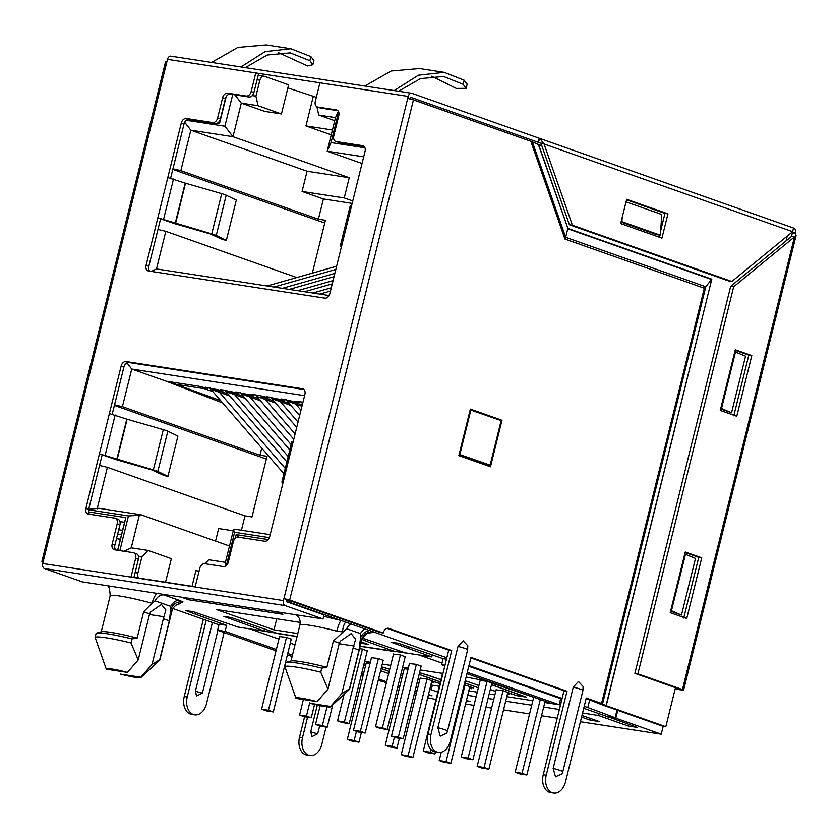 <?xml version="1.0" encoding="UTF-8"?>
<svg xmlns="http://www.w3.org/2000/svg" width="838" height="838" viewBox="0 0 838 838"><rect width="100%" height="100%" fill="white"/><g stroke="black" fill="none" stroke-linecap="round" stroke-linejoin="round"><path stroke-width="1.26" d="M106.353 637.833A35.992 3.362 -166.1 0 0 95.123 637.435L96.119 633.392A35.992 3.362 -166.1 0 1 96.674 633.078A35.992 3.362 -166.1 0 1 107.358 633.79A35.992 3.362 -166.1 0 1 132.006 638.923L131.011 642.966A35.992 3.362 -166.1 0 0 106.353 637.833M111.737 668.975A17.682 1.655 -166.1 0 0 106.206 668.944A17.682 1.655 -166.1 0 0 106.395 669.185L127.397 672.422A17.682 1.655 -166.1 0 0 111.737 668.975M106.206 668.944L95.123 637.435M301.471 698.201A17.682 1.655 -166.1 0 0 295.94 698.169A17.682 1.655 -166.1 0 0 296.128 698.41L317.131 701.647A17.682 1.655 -166.1 0 0 301.471 698.201M317.131 701.647L327.951 689.15L320.745 672.191A35.992 3.362 -166.1 0 0 296.097 667.058A35.992 3.362 -166.1 0 0 284.857 666.66L295.94 698.169M217.608 123.008L219.556 123.312L226.124 96.799M364.959 147.802L331.052 142.586L338.646 111.873M232.744 94.495L224.888 126.234L186.329 120.295M172.953 168.805L180.819 170.648L190.834 130.204L232.995 136.699L241.302 103.126L264.693 111.381L281.432 113.958L288.639 84.837L264.567 76.342A5.227 3.614 98.8 0 0 264.117 76.227A5.227 3.614 98.8 0 0 259.874 80.186L255.925 96.16L252.269 95.595M117.77 550.294L125.857 517.643L88.514 511.892M138.511 556.537L141.863 557.05L137.914 573.035A5.227 3.614 98.8 0 0 138.574 578.063M88.577 509.797L128.444 515.936L119.865 550.618M226.407 565.42L234.609 532.287L269.375 537.65M268.244 539.567L236.201 534.634L235.289 538.3M316.9 106.751L318.754 115.057L335.504 117.634L338.343 111.286M331.052 142.586L327.197 151.207L335.504 117.634M363.682 156.832L327.197 151.207L362.037 163.504M329.072 295.521L156.497 268.935L151.269 271.407M156.497 268.935L165.809 231.319L157.942 229.476M172.806 169.402L324.746 223.013M114.397 405.403L266.337 459.025M224.888 126.234L232.995 136.699L349.237 177.719L307.075 171.224L190.834 130.204L184.695 122.275M255.925 96.16L258.052 105.703L241.302 103.126L234.87 94.83M119.96 521.613L124.558 522.325L125.857 517.643M124.558 522.325L117.634 550.273M165.557 582.221L171.381 558.674L147.991 550.419L131.252 547.843L124.014 551.257M147.991 550.419L141.863 557.05M131.252 547.843L139.307 515.286L128.444 515.936M139.307 515.286L140.931 514.762L98.769 508.268L88.692 509.295M97.145 508.792L107.4 467.332L99.533 465.478M114.544 404.806L122.411 406.66L131.723 369.045L126.957 362.885M302.947 402.261L296.872 401.318L299.501 402.544L295.762 401.968L281.62 398.972L284.25 400.197L280.51 399.621L266.369 396.625L268.998 397.851L259.644 395.588L251.117 394.269L253.746 395.494L250.007 394.918L235.866 391.922L238.495 393.148L220.614 389.576L223.243 390.801L205.362 387.229L208.002 388.455L198.637 386.192L166.113 381.185L131.723 369.045L304.582 395.672M270.182 534.665L235.132 529.27L233.498 529.794L234.609 532.287M225.37 566.163L225.443 562.35L233.498 529.794M225.443 562.35L208.704 559.774L205.038 563.733M238.977 537.263L236.201 534.634M286.596 599.903L289.697 602.344L287.424 601.988M318.754 115.057L334.739 120.703M165.809 231.319L296.788 277.546M180.819 170.648L318.388 219.2L325.416 220.279L312.344 273.115M122.411 406.66L259.979 455.202L267.008 456.291L251.997 516.952L244.968 515.873L107.4 467.332M307.075 171.224L302.068 191.452L323.395 198.973L318.388 219.2M258.052 105.703L281.432 113.958M287.884 87.906L316.324 97.313M218.959 624.802L172.921 608.556M276.362 649.471L225.097 631.381L226.595 625.316L203.205 617.061L203.634 615.322M292.452 655.148L287.738 653.483M386.643 681.786L378.577 678.937M363.566 673.647L361.765 673.008M116.681 537.923A4.19 2.891 -81.2 0 0 117.676 538.771L120.19 539.934M122.568 530.36L118.703 529.763M203.205 617.061L185.889 610.567L193.369 611.719L237.961 627.065L264.567 631.161L223.872 616.412L231.351 617.564L277.996 633.643L297.05 636.576M229.486 546.009L140.931 514.762M233.247 530.821L218.645 528.569L215.544 541.086M244.968 515.873L241.417 530.234M261.739 448.1L259.979 455.202M166.113 381.185L222.667 402.963M370.805 641.07L370.365 642.809L395.819 651.786L360.172 646.297M444.831 665.864L441.595 664.723L443.093 658.658L398.511 643.312L391.032 642.159L431.738 656.908L432.251 654.834M616.988 710.09L615.102 717.705L606.806 716.427L583.73 708.288M561.617 700.484L560.287 700.013M467.29 672.306L559.124 704.716L551.655 703.564L466.944 673.668M459.004 454.94L486.103 464.503L490.136 465.132L459.151 454.343M446.832 657.788L289.697 602.344L290.095 600.731M589.701 699.866L587.805 707.534L584.233 706.277M562.12 698.473L468.945 665.592M615.102 717.705L587.805 707.534M302.068 191.452L344.24 197.946L349.237 177.719M352.767 200.952L344.24 197.946M313.171 96.82L305.964 125.941L331.24 134.866M332.435 130.026L305.964 125.941M517.077 136.437A5.227 3.75 109.4 0 1 517.528 136.552A5.227 3.75 109.4 0 1 517.957 136.751M297.794 633.549L273.995 629.872L216.214 609.488L300.193 622.425M361.251 641.939L368.186 644.391L360.927 643.27M370.365 642.809L361.911 639.436M362.466 638.147L405.121 652.812L431.738 656.908M443.093 658.658L446.486 659.181M468.788 666.241L560.632 698.651L559.124 704.716M369.589 630.532C364.907 631.559 361.869 634.125 360.476 638.221L361.471 639.865C363.619 633.916 367.819 631.328 374.062 632.114L368.217 633.266M296.956 615.354L295.154 614.663M323.688 616.265L341.234 620.529C339.893 621.482 338.405 625.022 336.771 631.15L342.512 631.883C342.952 627.222 344.009 623.964 345.706 622.11M275.262 611.593L282.898 614.285L188.697 599.778L181.071 597.085M161.168 594.027L163.871 594.917C160.309 594.634 157.355 596.614 155.009 600.846L152.034 603.297C153.773 597.19 155.816 593.807 158.152 593.126M182.977 601.883C176.933 601.255 172.838 603.915 170.711 609.886L170.722 606.387A10.465 7.5 109.4 0 1 179.573 600.458L182.977 601.883L178.473 604.041M361.388 674.527L363.189 675.166M378.2 680.456L386.465 682.488M225.097 631.381L217.618 630.228L219.116 624.163L226.595 625.316M217.618 630.228L276.027 650.833M287.403 654.855L292.116 656.521M195.862 612.599L195.526 613.961M199.067 571.149L195.903 570.657L192.038 586.296M189.063 598.322L188.697 599.778M276.729 618.811L273.995 629.872M363.022 638.346L362.686 639.708M444.988 665.246L441.595 664.723M470.16 409.845L501.145 420.634L490.136 465.132M459.873 454.447L470.883 409.96M350.829 623.912A10.465 7.5 -70.6 0 0 346.649 628.72L333.388 641.028L339.338 643.134L340.322 641.185L351.164 633.633L355.616 639.226L353.091 647.984L359.052 650.089L360.476 638.221L360.288 633.538L364.467 628.73M352.159 203.404L323.395 198.973M401.004 644.192L400.658 645.553M233.833 618.444L233.498 619.806M296.044 614.799L297.919 616.307C299.91 618.727 300.57 621.628 299.899 625.043A31.802 2.975 13.9 0 1 336.771 631.15M408.776 646.915L408.347 648.654M241.187 622.906L241.616 621.168M265.091 629.087L264.567 631.161M140.878 677.565A17.682 1.655 -166.1 0 0 140.836 677.219L120.463 674.087A17.682 1.655 -166.1 0 0 140.878 677.565L159.702 660.197A31.802 2.975 -166.1 0 0 159.807 660.04A31.802 2.975 -166.1 0 0 159.702 659.695L169.318 620.864L170.711 609.886A31.802 2.975 13.9 0 1 171.916 611.101C172.921 607.76 174.87 605.486 177.761 604.292L179.447 603.842M101.262 631.789L110.166 595.818A31.802 2.975 13.9 0 1 120.127 596.08A31.802 2.975 13.9 0 1 152.034 603.297L143.644 611.803L137.139 638.095L132.006 638.923M169.318 620.864L163.358 618.758L165.872 610.001L161.42 604.408L150.578 611.96L149.604 613.908L143.644 611.803M320.745 672.191L321.75 668.148L326.872 667.32L333.388 641.028M330.622 706.79A17.682 1.655 -166.1 0 0 330.57 706.444L310.207 703.312A17.682 1.655 -166.1 0 0 330.622 706.79L349.436 689.423A31.802 2.975 -166.1 0 0 349.54 689.265A31.802 2.975 -166.1 0 0 349.446 688.909L359.052 650.089M163.358 618.758L152.066 664.377L159.702 659.695M140.836 677.219L152.066 664.377M96.674 633.078L101.429 631.747A31.645 2.954 13.9 0 1 136.898 638.011M326.642 667.237A31.645 2.954 -166.1 0 0 291.163 660.973L286.418 662.303A35.992 3.362 -166.1 0 0 285.863 662.617L284.857 666.66M349.446 688.909L341.81 693.602L353.091 647.984M330.57 706.444L341.81 693.602M321.75 668.148A35.992 3.362 -166.1 0 0 286.418 662.303M149.604 613.908L138.207 659.925L127.397 672.422M131.011 642.966L138.207 659.925M327.951 689.15L339.338 643.134M299.501 402.544L299.7 401.758M284.25 400.197L284.449 399.401M268.998 397.851L269.197 397.055M253.746 395.494L253.945 394.708M238.495 393.148L238.694 392.362M223.442 390.005L223.243 390.801M208.002 388.455L208.191 387.659M219.441 392.341L285.266 468.379M283.935 473.742L209.626 387.879M279.546 636.576L286.502 637.393L268.453 710.257L261.582 709.189L266.39 710.896L273.272 711.954L291.299 639.09M261.582 709.189L279.609 636.335M268.453 710.257L273.272 711.954M249.944 397.034L291.142 444.632M289.812 449.985L240.118 392.582M309.861 702.244L306.436 716.102L299.554 715.044L304.372 716.741L311.254 717.799L314.564 704.412M299.554 715.044L303.398 699.531M306.436 716.102L311.254 717.799M234.692 394.688L288.199 456.511M286.879 461.864L224.867 390.225M327.019 706.811L322.389 725.509L315.507 724.451L320.326 726.148L327.208 727.206L332.738 704.831M315.507 724.451L320.158 705.648M322.389 725.509L327.208 727.206M280.447 401.737L298.045 422.069M296.715 427.422L270.622 397.275M359.586 648.654L362.456 649.094L344.418 721.947L337.536 720.89L342.354 722.597L349.226 723.655L367.264 650.791M337.536 720.89L344.104 694.346M344.418 721.947L349.226 723.655M265.196 399.38L295.102 433.948M293.782 439.301L255.37 394.928M371.454 657.683L378.409 658.5L360.371 731.354L353.489 730.296L358.308 731.993L365.179 733.061L383.217 660.197M353.489 730.296L371.517 657.442M360.371 731.354L365.179 733.061M302.602 403.675L301.125 401.978M393.483 654.132L400.428 654.949L382.39 727.803L375.508 726.745L380.326 728.442L387.208 729.5L405.236 656.646M375.508 726.745L393.546 653.881M382.39 727.803L387.208 729.5M295.688 404.084L300.989 410.191M299.658 415.554L285.873 399.621M416.371 664.345L398.343 737.21L391.472 736.152L396.28 737.849L403.162 738.907L421.189 666.042M391.472 736.152L409.499 663.287M398.343 737.21L403.162 738.907M489.162 681.514L466.127 677.01M442.956 673.438L420.226 669.939M408.305 668.096L402.617 667.226M390.697 665.382L382.254 664.084M370.333 662.25L364.645 661.371M297.071 636.471L251.578 629.16M420.54 655.18L360.204 646.192M400.428 654.949L405.204 656.772M362.456 649.094L367.222 650.927M409.436 663.539L416.381 664.356L421.158 666.179M378.409 658.5L383.176 660.334M286.502 637.393L291.268 639.226M442.003 663.078L420.466 655.473M251.505 629.453L278.918 639.122M290.304 643.144L295.007 644.799M301.952 406.294L288.963 401.706L295.992 402.785L302.267 405.005M290.891 405.424L273.712 399.359L280.74 400.438L289.152 403.413M275.639 403.068L258.46 397.013L265.489 398.092L273.9 401.056M260.388 400.721L243.209 394.656L250.237 395.746L258.649 398.71M245.136 398.375L227.957 392.31L234.986 393.389L243.397 396.364M229.884 396.028L212.705 389.963L219.734 391.042L228.146 394.017M220.687 400.669L175.76 384.265L204.482 388.696L212.894 391.66M173.215 382.275L175.76 384.265M302.707 403.235A10.465 7.228 -81.2 0 1 301.502 402.031M295.992 402.785A10.465 7.228 -81.2 0 1 293.824 401.392M288.963 401.706A10.465 7.228 -81.2 0 1 286.25 399.684M280.74 400.438A10.465 7.228 -81.2 0 1 278.572 399.035M273.712 399.359A10.465 7.228 -81.2 0 1 270.999 397.338M265.489 398.092A10.465 7.228 -81.2 0 1 263.321 396.688M258.46 397.013A10.465 7.228 -81.2 0 1 255.747 394.981M250.237 395.746A10.465 7.228 -81.2 0 1 248.069 394.342M243.209 394.656A10.465 7.228 -81.2 0 1 240.496 392.634M234.986 393.389A10.465 7.228 -81.2 0 1 232.817 391.995M227.957 392.31A10.465 7.228 -81.2 0 1 225.244 390.288M219.734 391.042A10.465 7.228 -81.2 0 1 217.566 389.639M212.705 389.963A10.465 7.228 -81.2 0 1 209.992 387.942M204.482 388.696A10.465 7.228 -81.2 0 1 202.314 387.292M441.249 752.231L439.196 760.537L446.067 761.595L465.048 684.897M446.067 761.595L450.886 763.303L469.877 686.573M439.196 760.537L444.004 762.245L450.886 763.303M319.749 294.086L330.476 291.037M331.272 287.79L312.878 293.028M533.712 697.226L515.15 772.238L522.032 773.296L540.28 699.552M522.032 773.296L526.84 775.003L545.098 701.249M515.15 772.238L519.969 773.935L526.84 775.003M487.077 681.346L468.096 758.044L472.915 759.741L491.896 683.012M480.195 680.288L461.214 756.986L466.033 758.683L472.915 759.741M468.096 758.044L461.214 756.986M329.334 295.028L328.129 295.374M430.816 749.382L430.114 752.199L434.932 753.896L435.414 751.927M442.223 674.433L423.242 751.131L428.05 752.838L434.932 753.896M430.114 752.199L423.242 751.131M304.508 291.739L332.257 283.841M333.053 280.604L297.626 290.671M394.405 737.189L392.142 746.344L396.961 748.041L399.359 738.32M404.241 668.588L385.26 745.286L390.079 746.983L396.961 748.041M392.142 746.344L385.26 745.286M274.005 287.036L335.808 269.459M336.614 266.212L267.123 285.978M356.433 731.333L354.16 740.499L358.978 742.196L361.388 732.475M366.269 662.732L347.288 739.441L352.096 741.138L358.978 742.196M354.16 740.499L347.288 739.441M496.148 689.695L477.168 766.393L484.05 767.451L503.03 690.753M484.05 767.451L488.868 769.148L507.849 692.418M477.168 766.393L481.986 768.09L488.868 769.148M427.076 679.052L408.096 755.75L412.914 757.447L431.895 680.718M408.096 755.75L401.213 754.692L406.032 756.389L412.914 757.447M420.194 677.994L401.213 754.692M289.257 289.382L334.037 276.655M334.833 273.408L282.375 288.324M418.895 683.232L417.01 682.949M561.491 700.987L560.161 700.516M420.163 678.131L427.233 679.073L432.743 681.022A7.322 0.681 -166.1 0 0 435.393 682.122L439.95 683.599M440.359 681.964L419.105 674.464M404.209 668.724L408.043 669.174M419.555 672.642A7.322 0.681 -166.1 0 0 420.163 672.83L440.935 679.639M469.448 688.312L471.197 688.585L469.542 687.925M464.2 684.772L470.715 686.867A7.322 0.681 -166.1 0 0 473.365 687.967L469.804 686.867M478.341 687.82L464.64 682.98M465.195 680.77L478.907 685.494M490.293 689.506L495.719 691.423M507.419 694.157L509.169 694.43L507.514 693.78M496.117 689.821L503.188 690.774L508.697 692.712A7.322 0.681 -166.1 0 0 511.348 693.822L516.952 695.634L525.698 696.975L491.466 684.751M480.164 680.425L487.234 681.367L492.744 683.316A7.322 0.681 -166.1 0 0 496.117 684.531L533.701 697.279M559.742 702.223L561.135 702.433M363.786 664.817L365.598 665.456M380.599 670.756L388.664 673.595M400.051 677.617L401.852 678.246M419 682.813L417.198 682.174M402.376 676.119L400.574 675.48M389.188 671.468L381.133 668.619M366.237 662.868L370.061 663.319M381.583 666.797A7.322 0.681 -166.1 0 0 382.18 666.975L389.743 669.227M401.151 673.155L402.952 673.794M417.963 679.094L419.765 679.723M431.465 682.467L433.215 682.729L431.56 682.08M507.776 692.722L517.077 695.708L526.348 697.132L491.497 684.625M495.708 691.497L490.272 689.58M478.896 685.557L467.185 681.367M478.351 687.747L464.661 682.918M440.914 679.712L429.213 675.522M440.379 681.902L419.126 674.401M419.754 679.796L417.942 679.157M402.942 673.857L401.13 673.228M402.397 676.046L400.595 675.407M389.209 671.395L381.143 668.546M533.68 697.342L505.167 687.223M505.146 687.275L491.822 683.316M507.409 694.22L509.598 694.555L507.535 693.728M467.175 681.43L465.174 680.833M469.427 688.365L471.616 688.7L469.552 687.872M429.192 675.575L419.545 672.705M439.95 683.63L431.821 681.022M431.455 682.52L433.644 682.855L431.57 682.027M389.733 669.29L381.562 666.859M419.042 682.677L417.23 682.038M430.837 684.992L439.29 686.291M468.819 690.847L477.262 692.146M489.183 693.979L494.87 694.859M506.791 696.692L532.853 700.704M544.773 702.537L560.507 704.968M561.125 702.485L559.732 702.275M580.399 721.738L661.224 734.193L663.172 726.316M427.694 697.719L436.022 699.5M465.551 704.056L473.994 705.355M485.914 707.188L491.602 708.068M503.523 709.901L529.585 713.913M541.505 715.746L557.239 718.176M590.685 718.533L590.277 720.177L581.551 717.098M581.96 715.453L599.254 721.549L590.277 720.177M415.292 689.884L417.094 690.522M428.48 694.534L432.083 695.812L428.312 695.226M416.696 692.157L414.883 691.518M399.883 686.228L398.071 685.589M466.452 700.379L470.066 701.657L466.284 701.071M437.855 692.073L431.245 689.737L432.356 685.222M607.456 716.532L637.226 727.405L628.259 726.022L598.405 715.484L598.866 713.62M628.657 724.378L628.259 726.022M617.753 710.352L615.825 718.166L661.224 734.193M615.825 718.166L607.372 716.867M598.405 715.484L582.557 713.044M559.386 709.482L543.653 707.052M531.732 705.219L505.681 701.207M493.76 699.374L488.072 698.494M476.152 696.661L467.698 695.362M431.245 689.737L429.726 689.506M417.806 687.673L415.91 687.38M386.381 682.834L384.82 682.593L386.308 683.117M397.694 687.129L399.496 687.768M414.506 693.068L416.308 693.707M278.321 52.585L307.609 65.982L312.878 64.725L309.882 60.692L290.241 52.867L267.228 55.004L245.293 67.637M562.057 773.778L562.801 771.756A10.119 0.943 -166.1 0 1 562.78 771.788L562.057 773.778L555.521 776.836L553.153 768.394L573.265 687.097L578.44 681.524L583.101 686.49L582.923 690.449A10.119 0.943 13.9 0 1 582.902 690.491M446.78 733.103L447.513 731.071A10.119 0.943 -166.1 0 1 447.502 731.113L446.769 733.103L440.243 736.162L437.865 727.709L457.988 646.412L463.163 640.84L467.814 645.815L467.635 649.775A10.119 0.943 13.9 0 1 467.614 649.806M319.634 725.907L317.686 733.763L311.746 736.717L310.814 731.333L317.319 705.041M217.932 630.344L202.408 693.089L196.459 696.043L195.526 690.659L212.402 622.487M283.045 482.688L281.872 482.101L283.181 482.143L269.668 536.739A5.227 3.75 109.4 0 1 264.682 541.222L238.359 537.168A5.227 3.75 -70.6 0 0 233.373 541.652L228.313 562.078A5.227 3.75 109.4 0 1 223.327 566.551L204.786 563.702A5.227 3.75 -70.6 0 0 199.8 568.174L195.191 586.789L131.053 576.9L135.651 558.297A5.227 3.75 -70.6 0 0 133.661 552.787A5.227 3.75 -70.6 0 0 133.169 552.671L114.628 549.812A5.227 3.75 109.4 0 1 114.136 549.686A5.227 3.75 109.4 0 1 112.145 544.176L117.194 523.75A5.227 3.75 -70.6 0 0 115.204 518.251A5.227 3.75 -70.6 0 0 114.712 518.125L88.399 514.071A5.227 3.75 109.4 0 1 87.906 513.945A5.227 3.75 109.4 0 1 85.905 508.436L88.66 509.41L102.173 454.804L115.539 459.454L151.741 469.877L164.206 475.575L167.956 476.34L157.848 471.459A8.789 0.817 -166.1 0 0 153.344 469.898L99.418 453.84L85.905 508.436M281.872 482.101L291.823 441.856L293.143 441.898L304.896 394.373A5.227 3.75 -70.6 0 0 302.906 388.863A5.227 3.75 -70.6 0 0 302.413 388.738L126.129 361.587A5.227 3.75 -70.6 0 0 121.143 366.07L109.38 413.595L126.779 419.136L116.817 459.381M170.627 178.169L184.046 123.951A5.227 3.75 109.4 0 1 189.042 119.467L215.356 123.521A5.227 3.75 -70.6 0 0 220.342 119.038L225.401 98.622A5.227 3.75 109.4 0 1 230.387 94.139L248.928 96.988L246.173 96.024A5.227 3.75 -70.6 0 0 251.17 91.541L255.768 72.937L319.917 82.815L315.308 101.419A5.227 3.75 -70.6 0 0 317.309 106.929A5.227 3.75 -70.6 0 0 317.801 107.055L336.342 109.904A5.227 3.75 109.4 0 1 336.824 110.029A5.227 3.75 109.4 0 1 338.824 115.539L333.765 135.966A5.227 3.75 -70.6 0 0 335.766 141.475A5.227 3.75 -70.6 0 0 336.258 141.601L362.571 145.655A5.227 3.75 109.4 0 1 363.064 145.77A5.227 3.75 109.4 0 1 365.054 151.28L329.826 293.656A5.227 3.75 -70.6 0 1 324.84 298.139L148.556 270.988A5.227 3.75 -70.6 0 1 148.064 270.863A5.227 3.75 -70.6 0 1 146.063 265.353L148.818 266.327L160.582 218.802L173.948 223.453L210.139 233.865L222.615 239.574L226.365 240.338L216.256 235.447A8.789 0.817 -166.1 0 0 211.752 233.896L157.827 217.828L146.063 265.353M184.046 123.951L181.301 122.977L167.789 177.583L185.188 183.124L175.226 223.369M181.301 122.977A5.227 3.75 109.4 0 1 186.287 118.504L212.601 122.547A5.227 3.75 -70.6 0 0 217.597 118.074L222.646 97.648A5.227 3.75 109.4 0 1 227.632 93.165L230.387 94.139M246.173 96.024L227.632 93.165M248.928 96.988A5.227 3.75 -70.6 0 0 253.914 92.515L258.523 73.912L255.768 72.937L167.485 59.341L166.982 61.363L165.673 61.321L41.9 561.45L43.209 561.481L42.707 563.513L283.433 600.584L283.935 598.562L380.232 632.543L383.228 633.004L289.676 599.998L283.935 598.562L408.2 96.412L319.917 82.815M341.454 246.676L340.27 246.1L341.59 246.131M340.27 246.1L350.232 205.855L351.541 205.886M286.69 599.537L286.187 601.558L324.023 614.903L323.018 618.947L82.292 581.876L44.456 568.52A4.19 2.891 -81.2 0 1 42.707 563.513M283.433 600.584A4.19 2.891 98.8 0 0 285.182 605.602L44.456 568.52M431.58 76.195L456.26 88.409L466.127 88.325L463.142 84.292L443.501 76.478L420.487 78.604L398.553 91.237M323.018 618.947L285.182 605.602M167.956 476.34L177.918 436.095L167.81 431.214A8.789 0.817 13.9 0 0 163.305 429.653L126.779 419.136M109.38 413.595L99.418 453.84L102.173 454.804M309.882 60.692L310.898 56.586L313.915 60.535L312.878 64.725M394.185 90.567L418.372 75.221L444.15 72.34L464.147 80.197L467.164 84.146L466.127 88.325M444.15 72.34L419.492 68.548L391.126 71.02L364.844 86.052M226.365 240.338L236.326 200.093L226.218 195.202A8.789 0.817 13.9 0 0 221.714 193.651L185.188 183.124M167.789 177.583L157.827 217.828L160.582 218.802M211.595 62.441L237.877 47.42L266.243 44.938L290.901 48.74L265.112 51.61L240.925 66.967M310.898 56.586L290.901 48.74M149.772 271.177A5.227 3.75 109.4 0 1 148.818 266.327M317.309 106.929L320.064 107.903A5.227 3.75 -70.6 0 0 320.545 108.029L337.871 110.689M133.933 577.351L138.406 559.271A5.227 3.75 -70.6 0 0 136.405 553.761L133.661 552.787M112.229 414.182L123.898 367.034A5.227 3.75 109.4 0 1 128.884 362.561L303.943 389.523M407.708 98.434L413.448 99.869L530.821 141.287L541.83 145.77M470.851 657.924L564.016 690.795L543.244 774.721A14.644 10.119 98.8 0 0 550.639 792.601L553.635 793.062A14.644 10.119 98.8 0 0 565.493 781.98L586.265 698.054L601.558 703.449L704.318 288.23L564.938 239.04L530.821 141.287M387.009 628.332L448.728 650.12L427.967 734.046L430.952 734.507A14.644 10.119 98.8 0 0 438.347 752.377A14.644 10.119 98.8 0 0 450.216 741.305L470.977 657.38L567.001 691.256L564.016 690.795M543.244 774.721L546.229 775.181L567.001 691.256M387.743 628.228L388.853 628.395A6.275 4.337 98.8 0 0 388.308 628.259A6.275 4.337 98.8 0 0 383.228 633.004M388.853 628.395L451.724 650.581L448.728 650.12M430.952 734.507L451.724 650.581M427.967 734.046A14.644 10.119 98.8 0 0 435.362 751.916L438.347 752.377M501.983 420.278L470.348 409.112L458.836 455.621L490.471 466.787L501.983 420.278L498.977 419.869M470.212 409.656L498.998 419.817M487.863 464.776L487.622 465.781M546.229 775.181A14.644 10.119 98.8 0 0 553.635 793.062M410.547 99.031L410.955 97.386L538.206 142.292L539.211 138.249L411.961 93.343A4.19 2.891 98.8 0 0 411.594 93.248A4.19 2.891 98.8 0 0 408.2 96.412M167.485 59.341A4.19 2.891 -81.2 0 1 170.868 56.167L411.594 93.248M532.36 141.884L565.66 237.311L564.938 239.04M601.558 703.449L602.574 703.857L705.795 286.753L711.493 279.483L567.766 228.774L565.66 237.311L705.795 286.753L704.318 288.23M43.073 562.036L41.9 561.45M206.211 620.309L187.241 696.965A14.644 10.119 98.8 0 0 194.636 714.845A14.644 10.119 98.8 0 0 206.494 703.763L224.123 632.522M194.636 714.845L191.651 714.385A14.644 10.119 -81.2 0 1 184.245 696.504L203.351 619.292M586.129 698.599L603.255 705.24L662.827 726.263L665.812 726.724L606.241 705.701L711.787 279.19L567.913 228.428L538.677 144.649M602.574 703.857L606.241 705.701M606.042 705.617L711.787 279.19M538.373 144.534L567.913 228.428M793.418 227.978L539.714 138.406L544.04 143.968L538.342 142.366M792.706 232.095L795.409 233.268L792.507 232.273L791.501 236.4M793.67 228.03L793.712 228.051A4.19 2.891 98.8 0 1 795.461 233.069L795.409 233.268M675.145 689.004L682.205 690.093L683.578 690.124L682.457 689.559L637.886 673.825L733.669 286.753L794.466 236.955L796.1 235.457L795.262 233.247M682.457 689.559L794.466 236.955L791.47 236.494L792.444 232.587M637.886 673.825L634.89 673.364L679.461 689.108L675.281 688.469M793.586 227.999L792.622 231.686L544.04 143.968L572.396 225.223L731.836 281.484L792.622 231.686M89.614 514.26A5.227 3.75 109.4 0 1 88.66 509.41M115.854 550A5.227 3.75 109.4 0 1 114.89 545.15L119.949 524.724A5.227 3.75 -70.6 0 0 117.949 519.214L115.204 518.251M335.766 141.475L338.521 142.45A5.227 3.75 -70.6 0 0 339.002 142.565L364.101 146.43M307.567 717.234L302.518 737.65A14.644 10.119 98.8 0 0 309.924 755.52A14.644 10.119 98.8 0 0 321.782 744.448L326.087 727.038M309.924 755.52L306.928 755.059A14.644 10.119 -81.2 0 1 299.533 737.189L304.582 716.773M787.228 236.107L786.034 240.956M675.606 687.139L665.812 726.724M734.779 351.792L745.548 356.181L731.532 412.809L720.628 408.965M684.73 554.023L695.498 558.422L681.483 615.05L670.578 611.195M626.038 201.864L661.706 214.455L660.438 235.248L656.699 234.671L621.031 222.091M670.222 612.672L686.731 618.496L701.741 557.825L685.233 552.001L670.222 612.672M720.261 410.442L736.77 416.266L751.791 355.595L735.282 349.771L720.261 410.442M634.89 673.364L730.684 286.292L791.47 236.494M733.784 415.805L748.795 355.134L735.146 350.315M683.735 618.035L698.745 557.364L685.096 552.546M661.936 238.128L667.949 213.858L626.677 199.297L620.665 223.568L661.936 238.128M731.836 281.484L728.84 281.023L569.4 224.762L541.044 143.508M660.732 230.492L664.953 213.397L626.541 199.842M659.087 237.123L659.579 235.122M622.173 217.503L621.922 221.661L660.438 235.248M621.168 221.546L621.922 221.661M685.484 554.138L671.468 610.766L670.714 610.651M681.483 615.05L671.468 610.766M735.523 351.908L721.518 408.535L720.764 408.42M731.532 412.809L721.518 408.535M748.795 355.134L751.791 355.595M698.745 557.364L701.741 557.825M733.669 286.753L730.684 286.292M664.953 213.397L667.949 213.858M572.396 225.223L569.4 224.762M257.077 79.757L259.874 80.186M135.107 572.595L137.914 573.035M410.599 98.842A5.227 3.75 109.4 0 1 410.913 98.936A5.227 3.75 109.4 0 1 411.626 99.313M163.871 594.917L179.573 600.458M108.071 586.956L108.081 586.967C109.181 586.663 109.872 589.606 110.166 595.818M117.676 538.771L120.379 539.19M121.5 534.665L117.634 534.068M346.649 628.72L360.288 633.538M155.009 600.846L170.722 606.387M361.471 639.865A31.802 2.975 13.9 0 1 361.649 640.326C366.667 630.585 369.967 633.769 369.202 633.067M164.332 616.81L149.447 614.516M339.191 643.741L354.076 646.035M573.265 687.097A10.119 0.943 13.9 0 1 580.325 689.14A10.119 0.943 13.9 0 1 582.923 690.449L562.801 771.756A10.119 0.943 -166.1 0 0 560.213 770.436A10.119 0.943 -166.1 0 0 553.153 768.394M457.988 646.412A10.119 0.943 13.9 0 1 465.048 648.455A10.119 0.943 13.9 0 1 467.635 649.775L447.513 731.071A10.119 0.943 -166.1 0 0 444.926 729.751A10.119 0.943 -166.1 0 0 437.865 727.709M310.741 731.679A5.929 0.555 -166.1 0 0 312.008 732.203A5.929 0.555 -166.1 0 0 317.686 733.763M195.453 690.994A5.929 0.555 -166.1 0 0 196.721 691.528A5.929 0.555 -166.1 0 0 202.408 693.089M293.143 441.898L283.181 482.143M166.982 61.363L43.209 561.481M115.12 415.02L105.159 455.264M173.529 179.018L163.567 219.263M464.147 80.197L463.142 84.292M117.142 459.486L127.104 419.241M175.551 223.474L185.512 183.229M163.305 429.653L153.344 469.898M221.714 193.651L211.752 233.896M167.81 431.214L157.848 471.459M226.218 195.202L216.256 235.447M253.914 92.515L251.17 91.541M320.545 108.029L317.801 107.055M337.285 110.239L336.342 109.904M138.406 559.271L135.651 558.297M121.143 366.07L123.898 367.034M126.129 361.587L128.884 362.561M302.413 388.738L303.366 389.073M413.448 99.869L289.676 599.998M184.245 696.504L187.241 696.965M539.724 138.417L538.331 142.355M795.566 233.666L792.434 232.639M299.533 737.189L302.518 737.65M225.401 98.622L222.646 97.648M220.342 119.038L217.597 118.074M215.356 123.521L212.601 122.547M189.042 119.467L186.287 118.504M363.514 145.99L362.571 145.655M339.002 142.565L336.258 141.601M119.949 524.724L117.194 523.75M114.89 545.15L112.145 544.176M264.117 76.227L258.177 75.315M409.971 98.695L517.528 136.552M537.326 144.073L541.798 145.655M159.807 660.04L171.916 611.101M299.899 625.043L290.996 661.014M361.649 640.326L349.54 689.265M683.578 690.124L796.1 235.457"/></g></svg>
